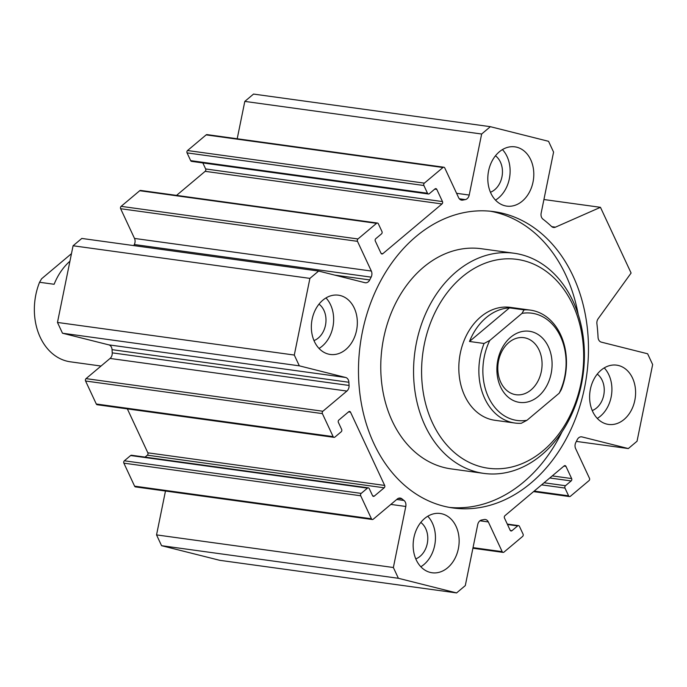 <?xml version="1.0" encoding="UTF-8"?>
<svg xmlns="http://www.w3.org/2000/svg" width="687" height="687" viewBox="0 0 687 687"><rect width="100%" height="100%" fill="white"/><g stroke="black" fill="none" stroke-linecap="round" stroke-linejoin="round"><path stroke-width="1.03" d="M562.035 431.788A149.577 114.248 -82.2 0 1 523.649 482.042A149.577 114.248 -82.2 0 1 449.435 507.41M490.226 211.201A149.577 114.248 -82.2 0 1 578.196 314.44M530.939 483.047A149.577 114.248 -82.2 0 1 453.068 507.985A149.577 114.248 -82.2 0 1 360.297 344.221A149.577 114.248 -82.2 0 1 493.876 211.63A149.577 114.248 -82.2 0 1 586.767 323.517A149.577 114.248 -82.2 0 1 530.939 483.047M514.134 253.245L481.347 248.728A111.114 84.87 97.8 0 0 382.109 347.227A111.114 84.87 97.8 0 0 451.024 468.877L483.82 473.395A111.114 84.87 -82.2 0 1 414.905 351.744A111.114 84.87 -82.2 0 1 514.134 253.245A111.114 84.87 -82.2 0 1 572.975 301.112A111.114 84.87 -82.2 0 1 568.853 420.169A111.114 84.87 -82.2 0 1 483.82 473.395M484.06 343.483A56.978 43.521 97.8 0 0 514.889 423.029L494.846 420.272A56.978 43.521 -82.2 0 1 459.509 357.884A56.978 43.521 -82.2 0 1 510.398 307.372L530.433 310.129A56.978 43.521 97.8 0 0 524.044 309.871L521.974 313.392L489.771 340.46L484.06 343.483L469.487 341.473A56.978 43.521 -82.2 0 1 509.471 307.862L469.487 341.473M572.829 304.805A105.412 80.516 -82.2 0 1 502.592 468.543A105.412 80.516 -82.2 0 1 432.441 318.115A105.412 80.516 -82.2 0 1 572.829 304.805M325.982 297.935A29.919 22.851 -82.2 0 1 322.151 346.205A29.919 22.851 -82.2 0 1 319.026 348.446M345.836 349.468A29.919 22.851 -82.2 0 1 330.267 354.458A29.919 22.851 -82.2 0 1 311.709 321.705A29.919 22.851 -82.2 0 1 338.425 295.187A29.919 22.851 -82.2 0 1 357 317.566A29.919 22.851 -82.2 0 1 345.836 349.468M313.985 340.589A19.94 15.234 97.8 0 0 318.321 337.995A19.94 15.234 97.8 0 0 319 304.143M502.437 149.594A29.919 22.851 -82.2 0 1 498.616 197.873A29.919 22.851 -82.2 0 1 495.482 200.115M522.3 201.128A29.919 22.851 -82.2 0 1 506.723 206.117A29.919 22.851 -82.2 0 1 488.165 173.364A29.919 22.851 -82.2 0 1 514.889 146.846A29.919 22.851 -82.2 0 1 533.464 169.225A29.919 22.851 -82.2 0 1 522.3 201.128M490.441 192.248A19.94 15.234 97.8 0 0 494.786 189.655A19.94 15.234 97.8 0 0 495.464 155.803M604.242 367.906A29.919 22.851 -82.2 0 1 600.412 416.176A29.919 22.851 -82.2 0 1 597.286 418.417M624.097 419.439A29.919 22.851 -82.2 0 1 608.519 424.429A29.919 22.851 -82.2 0 1 589.97 391.676A29.919 22.851 -82.2 0 1 616.686 365.158A29.919 22.851 -82.2 0 1 635.26 387.537A29.919 22.851 -82.2 0 1 624.097 419.439M592.246 410.551A19.94 15.234 97.8 0 0 596.582 407.958A19.94 15.234 97.8 0 0 597.261 374.114M427.778 516.238A29.919 22.851 -82.2 0 1 423.948 564.516A29.919 22.851 -82.2 0 1 420.822 566.758M447.632 567.771A29.919 22.851 -82.2 0 1 432.063 572.76A29.919 22.851 -82.2 0 1 413.505 540.008A29.919 22.851 -82.2 0 1 440.221 513.49A29.919 22.851 -82.2 0 1 458.804 535.869A29.919 22.851 -82.2 0 1 447.632 567.771M415.781 558.892A19.94 15.234 97.8 0 0 420.118 556.298A19.94 15.234 97.8 0 0 420.796 522.446M631.104 273.04L598.137 318.751A5.702 4.354 97.8 0 0 596.909 323.723A162.398 124.038 -82.2 0 1 598.059 337.343A5.702 4.354 97.8 0 0 601.297 342.135L647.626 353.779L652.65 364.557L637.038 441.234L628.322 448.559L582.001 436.915A5.702 4.354 97.8 0 0 581.64 436.846A5.702 4.354 97.8 0 0 577.226 439.689A162.398 124.038 -82.2 0 1 575.818 442.48A5.702 4.354 97.8 0 0 575.612 448.568L589.463 478.281A1.709 1.305 -82.2 0 1 588.982 480.651L570.39 496.28A1.709 1.305 -82.2 0 1 568.596 495.825L564.98 488.079A1.709 1.305 -82.2 0 1 565.461 485.718L571.155 480.934A1.709 1.305 97.8 0 0 571.636 478.564L565.951 466.361A1.709 1.305 97.8 0 0 564.147 465.906L504.954 515.671A1.709 1.305 97.8 0 0 504.473 518.041L510.158 530.244A1.709 1.305 97.8 0 0 511.961 530.699L517.646 525.907A1.709 1.305 -82.2 0 1 519.441 526.362L523.056 534.108A1.709 1.305 -82.2 0 1 522.575 536.47L503.983 552.108A1.709 1.305 -82.2 0 1 502.188 551.652L488.328 521.94A5.702 4.354 97.8 0 0 485.314 519.484A5.702 4.354 97.8 0 0 484.163 519.527A162.398 124.038 -82.2 0 1 481.673 520.007A5.702 4.354 97.8 0 0 477.731 524.559L465.297 585.599L456.589 592.924L398.391 578.291L393.368 567.514L405.794 506.474A5.702 4.354 97.8 0 0 403.999 500.471A162.398 124.038 -82.2 0 1 401.947 498.856A5.702 4.354 97.8 0 0 400.212 498.084A5.702 4.354 97.8 0 0 397.249 499.037L373.23 519.226A1.709 1.305 -82.2 0 1 371.435 518.779L360.709 495.774A1.709 1.305 -82.2 0 1 361.19 493.403L367.451 488.139A1.709 1.305 -82.2 0 1 369.245 488.594L372.526 495.636A1.709 1.305 97.8 0 0 374.321 496.091L384.188 487.796A1.709 1.305 97.8 0 0 384.668 485.426L350.525 412.191A1.709 1.305 97.8 0 0 348.721 411.736L338.863 420.032A1.709 1.305 97.8 0 0 338.373 422.393L341.662 429.444A1.709 1.305 -82.2 0 1 341.181 431.805L334.921 437.069A1.709 1.305 -82.2 0 1 333.126 436.614L322.392 413.617A1.709 1.305 -82.2 0 1 322.873 411.247L346.892 391.058A5.702 4.354 97.8 0 0 349.073 385.459A162.398 124.038 -82.2 0 1 348.884 382.273A5.702 4.354 97.8 0 0 345.647 377.481L299.326 365.836L294.294 355.05L309.906 278.381L318.622 271.056L364.952 282.7A5.702 4.354 97.8 0 0 365.304 282.769A5.702 4.354 97.8 0 0 369.726 279.927A162.398 124.038 -82.2 0 1 371.135 277.136A5.702 4.354 97.8 0 0 371.332 271.047L357.48 241.335A1.709 1.305 -82.2 0 1 357.961 238.964L376.553 223.335A1.709 1.305 -82.2 0 1 378.348 223.782L381.963 231.528A1.709 1.305 -82.2 0 1 381.483 233.898L375.789 238.681A1.709 1.305 97.8 0 0 375.308 241.051L381.002 253.254A1.709 1.305 97.8 0 0 382.796 253.709L441.99 203.945A1.709 1.305 97.8 0 0 442.48 201.574L436.786 189.372A1.709 1.305 97.8 0 0 434.991 188.916L429.298 193.7A1.709 1.305 -82.2 0 1 427.503 193.253L423.888 185.507A1.709 1.305 -82.2 0 1 424.368 183.137L442.969 167.508A1.709 1.305 -82.2 0 1 444.764 167.963L458.615 197.676A5.702 4.354 97.8 0 0 461.638 200.132A5.702 4.354 97.8 0 0 462.789 200.089A162.398 124.038 -82.2 0 1 465.271 199.608A5.702 4.354 97.8 0 0 469.212 195.048L481.647 134.017L490.363 126.683L548.552 141.316L553.576 152.102L541.15 213.142A5.702 4.354 97.8 0 0 542.945 219.136A162.398 124.038 -82.2 0 1 551.567 226.487A5.702 4.354 97.8 0 0 553.524 227.457A5.702 4.354 97.8 0 0 555.439 227.165L600.455 207.319L631.104 273.04M576.359 441.406L628.322 448.559M165.473 491.025L156.542 534.898L161.565 545.684L219.754 560.317L456.589 592.924M161.565 545.684L398.391 578.291M156.542 534.898L393.368 567.514M368.344 487.856L131.509 455.249A1.709 1.305 97.8 0 0 130.624 455.533L124.356 460.797A1.709 1.305 97.8 0 0 123.875 463.158L134.6 486.164A1.709 1.305 97.8 0 0 135.511 486.903L372.337 519.509M127.361 408.894L147.842 452.819A1.709 1.305 -82.2 0 1 147.362 455.18L145.069 457.113M318.622 271.056L81.796 238.441L73.08 245.766L57.468 322.443L62.491 333.221L108.821 344.865A5.702 4.354 -82.2 0 1 112.05 349.657A162.398 124.038 97.8 0 0 112.239 352.852A5.702 4.354 -82.2 0 1 110.066 358.442L86.047 378.631A1.709 1.305 97.8 0 0 85.566 381.002L96.292 404.008A1.709 1.305 97.8 0 0 97.202 404.737L334.028 437.353M62.491 333.221L299.326 365.836M57.468 322.443L294.294 355.05M73.08 245.766L309.906 278.381M377.446 223.052L140.62 190.436A1.709 1.305 97.8 0 0 139.727 190.72L121.135 206.349A1.709 1.305 97.8 0 0 120.646 208.719L134.506 238.432A5.702 4.354 -82.2 0 1 134.3 244.52A162.398 124.038 97.8 0 0 133.759 245.594M202.828 162.922L205.645 168.959A1.709 1.305 -82.2 0 1 205.164 171.329L176.55 195.383M443.854 167.224L207.027 134.609A1.709 1.305 97.8 0 0 206.134 134.892L187.542 150.53A1.709 1.305 97.8 0 0 187.062 152.892L190.668 160.638A1.709 1.305 97.8 0 0 191.579 161.376L428.405 193.983M490.363 126.683L253.529 94.076L244.812 101.401L481.647 134.017M244.812 101.401L237.204 138.765M543.924 199.531L600.455 207.319M69.937 261.197A56.978 43.521 97.8 0 0 54.127 284.272L39.554 282.271L41.624 278.75L71.474 253.649M101.032 366.042L70.375 361.817A56.978 43.521 -82.2 0 1 39.554 282.271M509.471 307.862L524.044 309.871M514.889 423.029A56.978 43.521 97.8 0 0 521.278 423.286L526.989 420.272L559.192 393.204L561.262 389.684A56.978 43.521 97.8 0 0 530.433 310.129M521.974 313.392A54.136 41.349 -82.2 0 1 560.532 336.527A54.136 41.349 -82.2 0 1 559.192 393.204M526.989 420.272A54.136 41.349 -82.2 0 1 488.431 397.138A54.136 41.349 -82.2 0 1 489.771 340.46M548.389 346.729A35.896 27.42 -82.2 0 1 524.473 402.496A35.896 27.42 -82.2 0 1 500.583 351.263A35.896 27.42 -82.2 0 1 548.389 346.729M539.115 350.087A28.794 21.993 97.8 0 0 523.863 337.678A28.794 21.993 97.8 0 0 498.152 363.208A28.794 21.993 97.8 0 0 516.014 394.724A28.794 21.993 97.8 0 0 538.05 380.933A28.794 21.993 97.8 0 0 539.115 350.087M581.279 436.812L582.001 436.915M534.194 491.093L568.596 495.825M541.605 484.859L564.98 488.079M544.087 482.772L565.461 485.718M549.78 477.989L571.155 480.934M552.271 475.893L571.636 478.564M563.941 466.087L565.951 466.361M510.286 530.467L511.961 530.699M507.487 524.507L517.646 525.907M473.034 547.642L502.188 551.652M479.955 520.789L488.328 521.94M390.851 504.413L405.794 506.474M396.725 499.475L403.999 500.471M398.34 498.358L401.947 498.856M134.6 486.164L371.435 518.779M123.875 463.158L360.709 495.774M124.356 460.797L361.19 493.403M130.624 455.533L367.451 488.139M372.655 495.859L374.321 496.091M147.362 455.18L384.188 487.796M147.842 452.819L384.668 485.426M348.515 411.917L350.525 412.191M96.292 404.008L333.126 436.614M85.566 381.002L322.392 413.617M86.047 378.631L322.873 411.247M110.066 358.442L346.892 391.058M112.239 352.852L349.073 385.459M112.05 349.657L348.884 382.273M108.821 344.865L345.647 377.481M334.792 275.118L369.726 279.927M134.3 244.52L371.135 277.136M134.506 238.432L371.332 271.047M120.646 208.719L357.48 241.335M121.135 206.349L357.961 238.964M139.727 190.72L376.553 223.335M381.122 253.477L382.796 253.709M205.164 171.329L441.99 203.945M205.645 168.959L442.48 201.574M434.777 189.097L436.786 189.372M190.668 160.638L427.503 193.253M187.062 152.892L423.888 185.507M187.542 150.53L424.368 183.137M206.134 134.892L442.969 167.508M460.539 199.78L462.789 200.089M459.32 198.783L465.271 199.608M456.58 193.313L469.212 195.048M551.764 226.667L555.439 227.165M533.567 491.617L569.497 496.564M507.289 524.078L518.539 525.624M472.914 548.235L503.09 552.391"/></g></svg>
